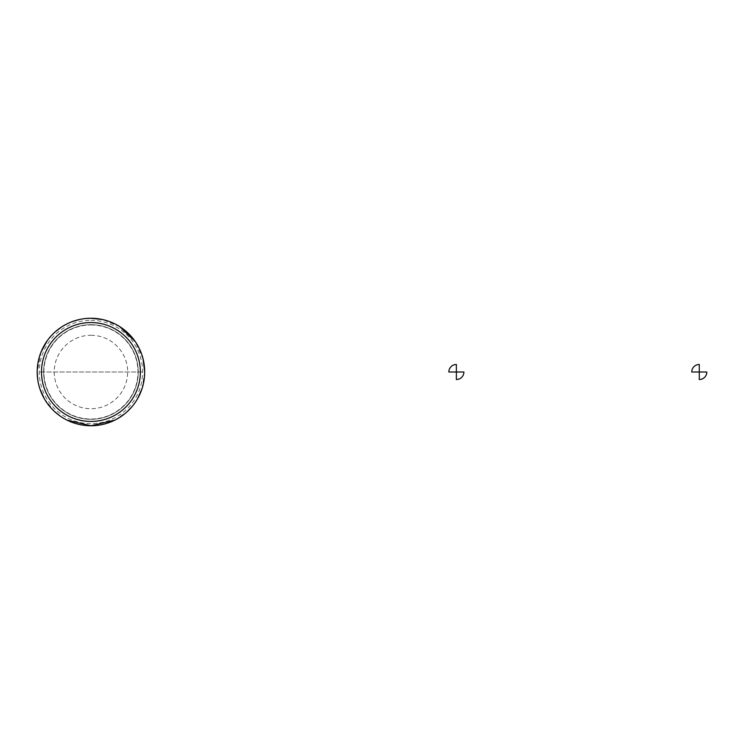 <?xml version="1.0" encoding="UTF-8"?>
<svg xmlns="http://www.w3.org/2000/svg" width="744" height="744" viewBox="0 0 744 744"><rect width="100%" height="100%" fill="white"/><g stroke="black" fill="none" stroke-linecap="round" stroke-linejoin="round"><path stroke-width="0.56" stroke-dasharray="3.72 2.79" d="M90.935 320.339A51.661 51.661 0 0 1 135.678 397.835A51.661 51.661 0 0 1 46.202 397.835A51.661 51.661 0 0 1 90.935 320.339M90.935 324.709A47.291 47.291 0 0 1 131.893 395.65A47.291 47.291 0 0 1 49.988 395.65A47.291 47.291 0 0 1 90.935 324.709A47.291 47.291 0 0 1 131.893 395.65A47.291 47.291 0 0 1 49.988 395.65A47.291 47.291 0 0 1 90.935 324.709A47.291 47.291 0 0 1 131.893 395.65A47.291 47.291 0 0 1 49.988 395.65A47.291 47.291 0 0 1 90.935 324.709M142.606 372L39.274 372L142.606 372M90.935 324.979A47.021 47.021 0 0 1 131.66 395.51A47.021 47.021 0 0 1 50.22 395.51A47.021 47.021 0 0 1 90.935 324.979M90.935 335.284A36.716 36.716 0 0 1 122.741 390.358A36.716 36.716 0 0 1 59.139 390.358A36.716 36.716 0 0 1 90.935 335.284M86.239 318.469L79.487 319.492M72.056 321.687L61.464 327.062M54.963 332.075L47.235 340.724M41.022 352.089L37.2 372M37.665 379.031L39.86 388.684M44.287 398.682L54.638 411.618M59.594 415.645L67.044 420.137M114.836 420.137L127.243 411.618M131.995 406.67L137.594 398.682M142.02 388.684L144.68 372M143.127 359.166L135.222 341.552M119.635 326.56L102.672 319.557"/><path stroke-width="1.12" d="M102.672 319.557L90.935 318.255A53.735 53.735 0 0 1 137.482 398.868A53.735 53.735 0 0 1 44.398 398.868A53.735 53.735 0 0 1 90.935 318.255A53.735 53.735 0 0 1 137.482 398.868A53.735 53.735 0 0 1 44.398 398.868A53.735 53.735 0 0 1 90.935 318.255L86.239 318.469M90.935 322.561A49.439 49.439 0 0 1 133.753 396.719A49.439 49.439 0 0 1 48.128 396.719A49.439 49.439 0 0 1 90.935 322.561M448.846 372L456.37 372L456.37 364.476A7.524 7.524 0 0 0 448.846 372M456.37 372L456.37 379.524A7.524 7.524 0 0 0 463.893 372L456.37 372M691.753 372L699.276 372L699.276 364.476A7.524 7.524 0 0 0 691.753 372M699.276 372L699.276 379.524A7.524 7.524 0 0 0 706.8 372L699.276 372M79.487 319.492L72.056 321.687M61.464 327.062L54.963 332.075M47.235 340.724L41.022 352.089M37.2 372L37.665 379.031M39.86 388.684L44.287 398.682M54.638 411.618L59.594 415.645M67.044 420.137L90.935 425.745L114.836 420.137M127.243 411.618L131.995 406.67M137.594 398.682L142.02 388.684M144.68 372L143.127 359.166M135.222 341.552L119.635 326.56"/></g></svg>
